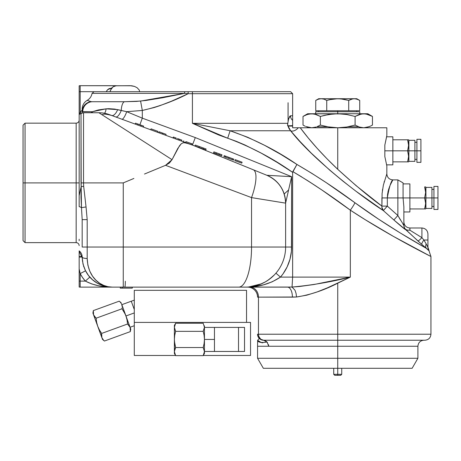 <?xml version="1.0" encoding="UTF-8"?>
<svg xmlns="http://www.w3.org/2000/svg" width="461" height="461" viewBox="0 0 461 461"><rect width="100%" height="100%" fill="white"/><g stroke="black" fill="none" stroke-linecap="round" stroke-linejoin="round"><path stroke-width="0.69" d="M234.833 160.612L241.76 163.148L242.1 162.209L235.179 159.667L234.833 160.612M242.1 162.209L235.179 159.667M223.856 156.59L224.202 155.645L223.856 156.59L225.21 157.086L225.556 156.141L225.21 157.086L228.668 158.354L229.013 157.408L228.668 158.354L232.131 159.621L232.471 158.676L224.202 155.645L233.825 159.178L232.471 158.676L232.131 159.621L233.479 160.117L233.825 159.178M213.552 152.81L213.898 151.871L213.552 152.81L216.076 153.738L216.422 152.793L213.898 151.871L216.422 152.793L216.076 153.738L219.079 154.838L219.419 153.893L216.422 152.793L218.67 153.617L219.419 153.893L219.079 154.838L221.66 155.783L222.006 154.844L219.419 153.893L222.006 154.844L221.66 155.783M195.746 145.221L199.29 146.517L195.32 145.059L194.974 146.004L198.945 147.457L199.29 146.517L203.468 148.05L199.29 146.517L198.945 147.457L203.122 148.989L203.468 148.05L206.13 149.024L205.785 149.963L206.13 149.024L203.468 148.05L203.122 148.989L205.785 149.963M200.967 147.134L200.466 146.95M199.97 146.765L199.204 146.489M198.495 146.229L198.172 146.108M202.8 148.868L203.088 148.978M203.434 148.039L201.682 147.393M382.59 189.264L382.411 190.479M387.326 197.93L381.915 197.93L387.326 197.93C389.245 186.959 391.084 180.948 392.853 179.888C391.089 180.925 389.251 186.941 387.326 197.93L397.86 197.93L397.86 179.888L392.853 179.888L390.162 185.178L388.629 189.344L387.563 194.317L387.326 197.93L387.326 206.107L397.86 215.506L397.86 197.93L387.326 197.93L387.326 206.107L383.339 210.579L356.042 191.28L342.823 181.04L329.719 170.132L311.175 153.04L300.146 141.636L290.614 130.763A6.01 3.78 140.5 0 0 298.232 127.778L337.734 127.778L300.249 127.778L308.161 137.868L317.22 148.384L327.126 158.907L337.734 169.291L337.734 127.778L386.837 127.778L337.734 127.778L337.734 169.291L356.053 185.616L381.915 206.107L382.1 193.436M384.284 181.49L384.088 182.193M382.1 193.413L383.385 185.045L386.837 173.878L386.837 165.862L384.837 156.584L384.837 145.071L386.791 135.96M386.635 174.402L386.837 173.878C387.194 177.531 389.199 179.531 392.853 179.888M430.931 256.512L393.481 236.43L365.239 219.713L350.331 210.176L350.331 277.101L337.734 283.192L337.734 334.225L430.937 334.225C430.58 337.878 428.574 339.878 424.921 340.235L337.734 340.235L424.921 340.235L337.734 340.235L337.734 334.225L430.937 334.225L337.734 334.225L337.734 346.251L417.908 346.251L337.734 346.251L337.734 340.235L263.571 340.235L337.734 340.235M426.99 245.408L427.929 247.338A6.01 6.005 180 0 0 428.989 250.738L430.937 256.518L430.937 334.225M259.958 338.478L260.73 339.227L258.846 336.524L258.46 334.225L337.734 334.225L258.46 334.225A6.01 5.117 90 0 0 263.571 340.235A6.01 6.01 0 0 1 257.561 334.225C257.267 334.945 257.837 336.346 259.272 338.432C257.837 336.346 257.267 334.945 257.561 334.225A6.01 6.01 0 0 0 263.571 340.235L260.73 339.227L261.612 339.78M264.827 340.518L267.063 342.045L265.409 340.777L263.571 340.235L269.864 340.235M423.918 340.235C420.271 340.593 418.265 342.598 417.908 346.251L337.734 346.251L337.734 358.278L417.908 358.278L337.734 358.278L337.734 368.299L412.122 368.299L263.346 368.299L337.734 368.299L337.734 358.278L257.561 358.278L337.734 358.278L337.734 346.251L257.561 346.251L257.613 340.327L259.272 338.432L257.613 340.327L261.543 342.69M25.055 242.636L23.05 240.63L25.055 242.636L76.163 242.636L76.163 182.896L25.055 182.896L25.055 242.636L25.055 182.896L23.05 182.896L23.05 240.63L23.05 125.162L23.05 182.896L25.055 182.896L25.055 123.156L25.055 182.896L79.171 182.896L76.163 182.896L76.163 242.636L76.163 123.156C77.99 122.978 78.992 121.975 79.171 120.148M285.618 203.14L285.618 247.038L291.634 247.038L285.618 247.038L285.618 203.082A30.063 30.017 180 0 0 266.844 175.266L266.861 175.284A30.063 30.063 0 0 1 285.618 203.14L251.545 197.608L165.557 165.32L169.383 163.067L172.045 159.662L177.75 148.5L181.167 143.861L183.069 142.777L184.233 142.639L189.356 143.941L109.234 114.582A30.063 30.063 0 0 0 98.89 112.743L172.045 159.662L165.557 165.32L251.545 197.608L285.618 203.14A30.063 30.063 0 0 0 266.861 175.284L253.233 169.752A30.063 8.978 112.1 0 1 251.545 197.608A30.063 8.978 -67.9 0 0 253.233 169.752L192.416 145.065L185.662 142.806L183.069 142.777L181.167 143.861L179.462 145.826L172.045 159.662L98.89 112.743A30.063 30.063 0 0 1 109.234 114.582L115.694 116.944A8.016 2.973 110.1 0 0 121.243 110.45A10.021 3.515 -90 0 1 124.729 101.72L114.996 101.72M292.637 120.868L292.637 120.379A6.01 5.884 90 0 1 290.505 115.751L292.637 115.751L292.637 117.025L292.637 93.704L188.157 93.704L188.157 91.699L79.171 91.699L79.171 195.677L81.171 186.572L80.992 197.141L81.476 207.657A8.016 2.778 -0 0 0 79.171 206.632L79.171 195.677L81.171 186.572L81.015 113.418L79.171 114.478L79.171 91.699L94.038 91.699L92.062 93.37L184.521 93.37L184.677 91.699L184.521 93.37L188.157 93.704L188.157 91.699L192.416 91.699L192.416 93.704L292.637 93.704L290.632 91.699L192.416 91.699L192.416 123.312L227.676 138.219C250.824 146.742 272.48 158.117 292.637 172.351L292.637 277.101L280.478 277.101L275.92 273.177L280.478 277.101C270.088 283.93 258.442 287.272 245.534 287.122A40.09 40.09 0 0 0 285.618 247.038L251.545 247.038L285.618 247.038A40.09 40.09 0 0 1 245.534 287.122L287.531 287.122A10.021 4.875 -90 0 1 292.407 297.143L257.561 297.143A10.021 10.021 0 0 0 247.54 287.122A10.021 10.021 0 0 1 257.561 297.143M292.637 125.859A6.01 1.89 180 0 1 291.352 125.744A6.01 1.89 0 0 0 292.637 125.859L292.637 123.56M292.637 122.966L292.637 121.249M121.865 119.209L115.694 116.944A8.016 2.973 -69.9 0 0 121.243 110.45L126.706 111.683A8.016 1.959 -69.9 0 1 121.865 119.209A8.016 1.959 110.1 0 0 126.706 111.683L142.311 118.16L139.896 124.747L142.311 118.16L142.311 110.456L126.706 111.683L142.311 110.456L140.593 101.08L124.729 101.72L92.673 101.72L124.729 101.72A10.021 3.515 90 0 0 121.243 110.45L117.653 109.632A8.016 3.613 -69.9 0 1 111.671 115.475A8.016 3.613 110.1 0 0 117.653 109.632L106.053 108.836A8.016 4.587 -98.7 0 1 104.52 113.279A8.016 4.587 81.3 0 0 106.053 108.836L98.521 109.908L92.269 111.741L82.744 111.741A10.021 9.929 -90 0 1 92.673 101.72L91.134 101.656A10.021 10.015 180 0 0 82.179 111.608L92.269 111.741L91.071 112.743L92.269 111.741A8.016 6.241 -124.3 0 1 92.419 112.743A8.016 6.241 55.7 0 0 92.269 111.741L106.053 108.836L108.859 108.687L114.674 109.078L126.706 111.683L142.311 118.16L195.303 137.585L291.634 176.684L291.634 247.038A46.1 46.1 0 0 1 280.478 277.101L272.203 281.809L263.456 284.858L254.541 286.569L247.522 287.07M157.65 132.324L157.996 131.385L151.07 128.844L150.724 129.789M157.996 131.385L151.07 128.844M163.344 133.344L164.9 133.915M165.758 135.298L166.098 134.353L162.854 133.166L162.508 134.105L162.854 133.166L159.345 131.881L158.832 132.756L159.178 131.817L162.785 133.137M164.767 133.863L164.318 133.702M164.571 134.86L162.641 134.151M159.345 131.881L158.832 132.756M175.036 138.698L175.843 138.992L176.188 138.052L175.635 137.845L176.188 138.052L175.843 138.992M177.099 139.453L177.813 139.712M178.05 138.732L179.173 139.147L178.828 140.086L179.173 139.147L181.807 140.109L181.461 141.049L181.807 140.109L177.445 138.513M176.69 139.303L176.984 139.412M176.661 139.291L176.085 139.084M178.136 139.833L178.828 140.086M176.188 138.052L173.532 137.078L173.186 138.018L173.624 137.113M174.304 138.427L173.186 138.018M173.365 137.015L173.019 137.954M177.865 138.669L177.577 138.559M79.171 287.036L79.171 286.586L79.171 287.036A6.01 6.01 0 0 0 80.174 287.122L80.174 281.112L79.171 281.112L79.171 287.036A6.01 6.01 0 0 0 80.174 287.122L112.242 287.122C101.553 287.22 88.016 278.548 87.187 258.488L87.884 265.19L89.774 271.16L92.54 276.179L95.894 280.19L99.685 283.267L103.725 285.417L107.92 286.696L112.242 287.122L107.015 286.667L101.944 285.301L97.075 283.014L92.511 279.741L88.495 275.494L85.204 270.198L82.986 263.969L82.179 257.059L79.171 257.059L82.179 257.059A8.016 7.952 -0 0 0 79.171 250.853A8.016 7.952 180 0 1 82.179 257.059C83.17 278.121 99.415 287.226 112.242 287.122L105.39 286.794L98.579 285.78L91.848 283.964L85.354 281.112A36.079 36.079 0 0 1 80.174 273.586L85.521 270.832L80.174 273.586L80.174 287.122L112.242 287.122C102.371 287.209 93.404 285.203 85.354 281.112L89.832 277.101L85.354 281.112L80.174 281.112L85.354 281.112L82.525 277.51L80.174 273.586L79.171 268.913L79.171 281.112L80.174 281.112L80.174 273.586L79.171 268.913L80.174 273.586L79.171 268.913L79.171 260.448M87.02 273.425A30.063 30.063 0 0 0 89.832 277.101A30.063 30.063 0 0 1 87.02 273.425M90.615 277.943L90.921 278.254M94.978 281.671L97.576 283.302M100.924 284.91L102.728 285.578M106.814 286.627L112.236 287.122M83.533 265.974A30.063 30.063 0 0 0 83.798 266.804M95.104 281.757A30.063 30.063 0 0 0 99.783 284.42M100.492 284.731A30.063 30.063 0 0 0 106.416 286.552M79.171 262.297L79.171 264.983M79.171 266.141L79.171 251.095L79.171 256.587L82.11 256.587L79.171 256.587L79.171 257.059M79.171 239.247L79.171 240.723M81.015 121.076L81.015 182.896L123.266 182.896L123.266 247.038L251.545 247.038L251.545 197.608L251.545 247.038L123.266 247.038L123.266 182.896L133.886 178.453L123.266 182.896L83.522 182.896L83.522 120.482M87.187 100.377L91.134 101.656L92.673 101.72A10.021 9.929 90 0 0 82.744 111.741L82.179 111.608L82.179 112.928L82.179 111.608A10.021 10.015 0 0 1 91.134 101.656L87.187 100.377A10.021 10.021 0 0 0 82.692 105.892A10.021 10.021 0 0 1 87.187 100.377C89.855 98.763 91.48 96.43 92.062 93.37M285.618 203.082L291.634 176.684L266.844 175.266C278.703 180.77 284.961 190.041 285.618 203.082L291.634 176.684L266.861 175.284L192.416 145.065L195.303 137.585L192.416 145.065L118.137 117.843M140.709 126.118L141.054 125.173L140.709 126.118L143.296 127.063L143.636 126.124L138.052 124.072L135.534 123.15L135.188 124.09L121.981 119.249M191.09 144.581L191.436 143.636L185.944 141.625L185.599 142.564M183.749 140.824L183.403 141.763M192.272 145.013L192.617 144.074L185.944 141.625M135.188 124.09L135.534 123.15L136.744 123.594M136.784 123.611L138.052 124.072L137.712 125.017L138.052 124.072L143.636 126.124L143.296 127.063M136.214 123.404L135.862 123.271M139.764 124.701L138.917 124.389M144.477 174.039L165.557 165.32L144.477 174.039M98.89 112.743L83.522 112.743L83.522 182.896L81.015 182.896L81.171 186.572L83.677 186.342L83.522 182.896L83.677 186.342L81.171 186.572L81.476 207.657L86.046 206.949L83.677 186.342L86.046 206.949L81.476 207.657L82.179 219.62L87.187 219.62L86.046 206.949L87.187 219.62L87.187 247.038L123.266 247.038L87.187 247.038L87.187 219.62L82.179 219.62L82.179 247.038L87.187 247.038L82.179 247.038L82.179 219.62L81.476 207.657A8.016 2.778 180 0 0 79.171 206.632L79.171 114.495M82.179 257.059A5.013 1.429 0 0 0 87.187 258.488C84.167 258.396 82.496 257.924 82.179 257.059L82.179 257.082M79.171 250.853L79.171 251.314M76.163 182.896L76.163 123.156L76.163 182.896M79.171 286.586L79.171 268.913M83.043 264.216L85.492 270.774M110.94 287.094L111.251 287.105M108.571 286.898L109.199 286.967M83.556 266.06L83.798 266.786M82.404 260.736L82.467 261.231M87.187 258.488L87.187 247.038L87.187 258.488M245.534 287.122L112.242 287.122L123.266 287.122L123.266 247.038L123.266 287.122L238.717 287.122A40.09 12.827 -90 0 0 251.545 247.038A40.09 12.827 90 0 1 238.717 287.122L292.049 287.053L295.046 290.309L296.06 293.415L296.544 296.999L292.407 297.143A10.021 4.875 90 0 0 287.531 287.122L292.049 287.053L292.637 277.101L292.038 287.047C311.636 285.278 331.067 281.965 350.331 277.101L327.471 287.82L317.122 291.934L306.842 295.161L296.544 296.999L258.46 297.143A10.021 8.523 90 0 0 249.931 287.122A10.021 8.523 -90 0 1 258.46 297.143L258.46 334.225L257.561 334.225M124.775 287.122C125.104 286.759 125.288 284.806 125.329 281.25M289.473 125.818A6.01 1.533 0 0 0 290.539 126.026M290.661 126.043L289.047 125.703M288.661 127.812L288.448 127.288M409.962 230.235L409.887 227.993L409.887 230.189L421.913 237.651A6.01 0.807 -47.7 0 1 417.908 240.942L405.513 229.342L404.297 227.463L403.876 225.273L404.297 227.463L405.565 229.693L393.873 219.978L397.86 215.506L403.876 225.348A6.01 6.005 180 0 0 405.876 229.826C404.337 228.956 400.332 225.677 393.873 219.978L383.339 210.579L387.326 206.107L381.915 206.107L387.326 206.107L397.86 215.506L393.873 219.978L383.339 210.579C360.617 196.242 312.109 158.601 290.614 130.763L290.257 130.365M289.324 129.086L289.139 128.78M386.837 165.862L384.837 156.584L384.837 145.071L386.641 136.45M293.311 171.895L301.655 176.903M307.787 180.735L316.598 186.457M350.199 210.083L350.331 210.176A10.021 1.095 -53.6 0 0 354.901 202.725C336.271 188.877 316.938 176.114 296.919 164.444L292.821 171.613C312.667 183.443 331.839 196.294 350.331 210.176C390.069 236.407 431.767 256.823 430.931 256.512C431.41 256.656 389.568 236.101 350.331 210.176L322.083 190.128L307.614 180.626L292.821 171.613L292.637 172.351L296.919 164.444L311.832 173.348L326.428 182.769L354.901 202.725A10.021 1.095 126.4 0 1 350.331 210.176L350.331 277.101L292.637 277.101L350.331 277.101L314.004 284.518L299.373 286.523L292.038 287.047L295.046 290.309L296.06 293.415L296.544 296.999C310.27 294.873 324.002 290.269 337.734 283.192L337.734 334.225M337.734 346.251L268.746 346.251L268.515 344.672M267.495 342.563L267.063 342.045C261.099 342.921 257.947 342.35 257.613 340.327L257.561 346.251L268.746 346.251L267.063 342.045L263.571 340.235L262.58 340.155M266.994 342.068L267.063 342.045C261.099 342.921 257.947 342.35 257.613 340.327M262.868 342.823L262.361 342.8M261.664 339.93L260.183 339.192M389.401 187.062L389.631 186.451M387.926 192.145L388.191 190.963M392.057 181.306L392.841 179.905M300.249 127.778L299.281 127.778L300.249 127.778C310.362 141.383 322.861 155.224 337.734 169.291C355.494 185.466 370.223 197.74 381.915 206.107A6.01 5.198 -56.4 0 0 383.339 210.579L381.887 207.375L381.915 197.93M409.887 230.189L407.524 230.166L405.513 229.342L407.524 230.166L409.887 230.189L421.913 237.651L423.907 240.02A6.01 1.539 -48.9 0 0 421.896 244.491L405.876 229.826A6.01 6.005 0 0 1 403.876 225.348L403.876 206.949L403.07 197.93L403.07 182.896L403.07 197.93L397.86 197.93L397.86 179.888L397.86 197.93L409.887 197.93L409.887 183.899L409.887 197.93L403.07 197.93M412.624 231.923L413.327 232.361M419.216 236.015L418.721 235.709M427.929 247.338L427.929 240.02L427.929 247.338A6.01 6.005 0 0 0 428.989 250.738L417.908 240.942A6.01 0.807 132.3 0 0 421.913 237.651L421.913 227.993L421.913 237.651L423.907 240.02L427.929 240.02L427.929 234.465M427.341 246.145L426.183 243.927A6.01 3.671 -49.9 0 0 426.442 248.398A6.01 3.671 130.1 0 1 426.183 243.927L423.907 240.02L426.183 243.927M427.75 247.033L427.566 246.629L427.75 247.033M421.366 244.03L421.896 244.491A6.01 1.539 131.1 0 1 423.907 240.02L427.929 240.02L427.929 235.024M428.257 250.075L426.442 248.398C420.063 244.762 386.376 225.804 354.901 202.725L378.481 219.102L400.067 232.845L426.442 248.398L421.896 244.491M281.008 154.51L296.919 164.444C276.174 150.194 253.907 138.968 230.114 130.763L247.724 137.28L264.666 145.353L281.008 154.51M290.614 130.763L288.079 126.101L292.637 126.072L292.637 127.778L298.232 127.778A6.01 3.78 -39.5 0 1 290.614 130.763L230.114 130.763L227.676 138.219L230.114 130.763L192.416 123.312L287.537 123.312C287.987 124.038 288.229 119.151 288.822 118.35L290.505 115.751A6.01 5.884 -90 0 0 292.637 120.379L292.637 125.611L287.906 125.847L287.537 123.312L287.779 125.599L289.07 128.648L290.614 130.763L230.114 130.763L192.416 123.312L287.537 123.312L287.704 123.917L288.442 119.693L289.669 116.426L290.505 115.751L292.637 115.751M319.623 151.024L327.16 158.936M381.915 206.107C370.223 197.74 355.494 185.466 337.734 169.291M383.293 210.533L393.873 219.978M401.675 226.679L405.231 229.463M398.736 217.056L400.5 220.099M400.027 219.286L399.618 218.589M402.995 224.167L403.617 225.089M397.86 197.93L397.86 215.506M403.876 206.949L403.876 225.348M404.672 229.054L397.895 223.504M408.481 232.223L408.919 232.632M284.201 193.977L288.459 190.105M79.171 282.265L79.171 282.829M79.171 281.112L79.171 281.688M79.171 255.613L79.171 256.598M132.29 288.125L122.263 288.125L122.263 287.122L122.263 288.125L120.263 288.125L120.263 287.122L120.263 288.125L132.29 288.125L132.29 287.122M274.335 274.917L269.103 279.464M267.42 280.622L272.578 276.623M259.733 284.523L265.208 281.965M255.532 285.855L257.428 285.319M249.534 286.921L253.498 286.321M248.612 287.007L261.52 283.797M262.528 283.342L265.254 281.936M265.611 281.729L269.091 279.47M295.639 127.778L292.637 127.778L292.637 117.647M293.859 127.778L299.281 127.778M298.232 127.778L297.011 127.778M292.637 125.657L292.637 125.064M288.079 121.422L288.079 102.722M287.624 124.718L287.624 125.651M106.255 91.699C107.332 89.699 108.669 88.593 110.271 88.374L111.182 89.146L109.908 91.699L110.796 89.716L113.078 86.824L116.356 85.688L80.174 85.688L80.174 91.699L80.174 85.688L131.708 85.769L134.474 86.403L137.124 87.734L139.257 90.056L139.654 91.699L139.257 90.056L137.124 87.734L134.474 86.403L130.313 85.688L115.21 85.804L113.078 86.824L112.173 87.769L107.505 89.768L106.255 91.699M192.416 123.312L192.416 93.704L188.157 93.704L171.434 101.224L160.03 105.632L154.205 107.54L142.311 110.456L142.311 118.16L195.303 137.585L291.634 176.684L291.45 251.124L290.004 259.174L287.163 266.838L283.008 273.886L280.478 277.101L292.637 277.101L292.637 172.351L277.165 162.405L261.278 153.167L244.82 144.933L236.343 141.343L218.658 134.969L192.416 123.312M110.997 93.37L184.521 93.37L140.593 101.08L142.311 110.456C158.296 106.802 173.584 101.218 188.157 93.704L184.521 93.37L162.52 97.784L146.068 100.44L136.491 101.408L124.729 101.72M82.692 105.892A10.021 10.021 0 0 0 82.179 109.055L82.179 111.608L82.179 109.055A10.021 10.021 0 0 1 82.692 105.892M81.378 113.227L80.174 112.161A16.037 16.037 0 0 1 82.179 110.248L80.174 112.161L81.378 113.227M79.355 114.374L80.174 112.161L80.174 91.699L80.174 112.161L79.355 114.374M79.171 119.399L79.171 118.846M79.171 117.572L79.171 116.967M94.102 91.699L290.632 91.699M79.171 109.741L79.171 110.456M79.171 86.219L79.171 85.769A6.01 6.01 0 0 1 80.174 85.688L79.171 85.769L79.171 91.699L79.171 85.769M408.527 139.804L407.61 139.804L408.596 145.324L407.61 150.828L408.89 150.828L408.89 140.305L408.89 150.828L420.91 150.828L420.91 139.303L420.91 162.353L420.91 150.828L416.905 150.828L416.905 162.353L420.91 162.353M408.596 145.307L408.527 143.907L408.527 146.725L407.61 150.828L392.853 150.828L392.853 136.796L392.853 164.859L392.853 150.828L384.837 150.828L408.89 150.828L408.89 161.35L408.89 150.828L414.9 150.828L414.9 140.305L414.9 161.35L414.9 150.828L416.905 150.828L416.905 139.303L416.905 162.353M407.616 139.804L392.853 139.804L407.61 139.804L408.331 142.535L407.61 139.804M408.152 141.688L407.973 140.98M408.331 142.535L408.475 143.417M408.532 157.731L408.532 154.942L407.61 150.828L408.596 156.348L407.61 161.851L392.853 161.851L407.61 161.851L407.766 161.385M408.527 157.748L407.61 161.851L408.596 161.851L408.89 161.35L414.9 161.35M408.538 157.674L408.567 157.299M425.566 186.907L424.65 186.907L425.636 192.427L424.65 197.93L425.924 197.93L425.924 187.408L425.924 197.93L437.95 197.93L437.95 186.405L437.95 209.455L437.95 197.93L433.939 197.93L433.939 209.455L437.95 209.455M425.37 189.632L424.65 186.907L425.636 192.427L424.65 197.93L409.887 197.93L409.887 211.962L409.887 197.93L425.924 197.93L425.924 208.453L425.924 197.93L431.94 197.93L431.94 187.408L431.94 208.453L431.94 197.93L433.939 197.93L433.939 186.405L433.939 209.455M425.192 188.791L425.007 188.076M425.636 192.404L425.509 190.52M425.37 206.223L424.65 208.954L409.887 208.954L424.65 208.954L424.8 208.487M425.566 204.834L425.566 202.045L424.65 197.93L425.636 203.451L424.65 208.954L425.636 208.954L425.924 208.453L431.94 208.453M425.572 204.776L425.612 204.229M425.405 206.021L425.474 205.583M425.566 204.851L425.37 206.228M246.537 322.4L246.537 290.332L246.537 322.4L134.289 322.4L134.289 290.332L246.537 290.332M134.289 290.332L134.289 322.4L250.542 322.4L250.542 355.471L250.542 322.4L134.289 322.4L134.289 355.471L134.289 322.4M250.542 355.471L203.284 355.471L250.542 355.471M175.537 355.471L134.289 355.471L175.537 355.471M134.289 312.933L125.962 315.964L127.046 319.94L127.553 324.002L130.117 327.379L125.179 314.068L125.962 315.964L134.289 312.933M103.598 340.281L101.864 337.665L97.081 324.527L92.909 313.059L97.709 326.244L96.631 322.297L96.119 318.205L93.554 314.828L93.197 311.705M95.56 317.71L94.574 316.638L96.119 318.205L96.631 322.297L97.709 326.244L99.438 329.99L101.656 333.43L127.553 324.002L101.656 333.43L101.593 336.668L102.509 339.429L101.593 336.663L101.864 337.665L101.656 333.43L99.438 329.99L97.709 326.244L102.302 338.599M101.547 334.162L101.512 334.542M128.112 324.498L130.117 327.379L121.808 304.542L122.188 306.582L121.664 304.191M122.125 308.046L122.015 308.778L96.119 318.205L93.554 314.828L93.347 310.593L119.243 301.166L93.347 310.593L92.909 313.059M120.073 301.926L121.37 303.603M130.763 329.148L130.117 327.379L130.325 331.615L104.428 341.042L102.884 339.469L104.428 341.042L130.325 331.615L130.763 329.148L130.117 327.379L130.475 330.502M122.159 307.666L122.015 308.778L124.251 312.241L125.962 315.964L127.046 319.94L127.553 324.002L127.351 321.859M127.553 324.002L127.363 321.968M134.399 300.094L131.264 301.235L134.289 309.544L131.264 301.235L134.289 300.134M119.422 301.315L121.162 302.779M125.962 315.964L121.808 304.542M96.119 318.205L122.015 308.778L125.179 314.068M174.465 352.619L174.379 327.287L174.379 339.434L174.719 335.326L175.629 331.338L174.379 327.287L175.629 323.236L203.192 323.236L204.442 327.287L203.192 331.338L204.102 335.326L204.442 339.434L214.463 339.434L204.442 339.434L204.108 343.52L203.192 347.536L204.442 351.587L204.442 339.434L204.108 343.52L203.192 347.536L204.442 351.587L203.192 355.638L175.629 355.638L174.379 351.587L174.379 353.466L174.391 351.968M175.278 348.188L175.629 347.536L203.192 347.536L175.629 347.536L174.713 343.52L174.379 339.434L174.379 351.587L175.629 347.536L174.465 341.486M174.379 339.434L174.719 335.326L175.629 331.338L203.192 331.338L175.629 331.338L175.278 330.681M174.713 329.333L174.529 328.641M175.111 354.642L174.719 353.633L175.629 355.638L203.192 355.638L204.442 353.466L204.442 327.287L203.192 331.338L204.102 335.326L204.442 339.434L204.442 325.887M175.514 355.437L174.379 353.466M174.379 351.587L175.111 348.533M174.465 328.313L174.379 325.408L174.379 327.287L175.111 324.233M214.463 351.461L214.463 327.408L244.532 327.408L244.532 351.461L238.516 351.461L238.516 327.408L214.463 327.408L214.463 351.461L244.532 351.461L244.532 327.408L238.516 327.408L238.516 351.461L204.442 351.461M204.442 353.466L204.442 351.587L203.71 354.642M204.356 350.556L204.292 350.233M203.543 348.188L203.192 347.536M204.442 339.434L204.356 337.377M315.687 111.741L337.734 111.741L337.734 110.738L337.734 111.741L359.782 111.741L337.734 111.741L337.734 113.746L337.734 111.741L315.687 111.741L315.687 113.746M348.095 126.775L358.589 126.775M316.874 126.775L327.368 126.775L337.74 127.778L328.987 127.057L320.372 125.092L316.874 126.775M309.487 113.93L311.694 113.746L307.666 113.746L303.015 116.431L307.308 114.472L311.694 113.746L316.079 114.472L320.372 116.431L328.987 114.466L337.734 113.746L311.694 113.746L307.314 114.472L309.487 113.93M303.015 116.431L303.015 125.092L303.015 116.431L307.666 113.746L342.148 113.93L346.539 114.478L355.091 116.431L359.378 114.472L363.769 113.746L337.734 113.746L367.797 113.746L363.769 113.746L368.155 114.472L372.015 116.189M308.588 114.115L305.147 115.319M314.604 114.069L320.372 116.431L320.372 125.092L320.372 116.431L324.653 115.319L333.349 113.93L337.734 113.746L346.539 114.478L355.091 116.431L361.568 113.93L365.855 113.913M371.785 116.063L370.321 115.325M365.976 113.93L372.448 116.431L372.448 125.092L370.31 126.205L365.965 127.593L363.752 127.778L359.378 127.052L355.091 125.092L355.091 116.431L355.091 125.092L346.545 127.046L337.74 127.778M359.378 127.052L359.736 127.161M361.562 127.593L362.352 127.703M363.769 127.778L369.347 126.619M370.316 126.205L372.448 125.092L372.448 116.431L367.797 113.746M313.901 113.93L309.492 113.93M311.694 127.778L316.085 127.052L311.676 127.778L305.879 126.521M307.314 127.057L307.66 127.161M309.487 127.593L310.276 127.703M305.147 126.205L303.015 125.092M316.488 100.008L316.194 100.164M315.745 110.738L315.745 100.417L318.465 99.173L321.242 98.712L324.02 99.173L326.74 100.417L326.74 110.738L315.745 110.738L315.745 100.417L318.465 99.173L320.839 98.723M321.242 98.712L318.689 98.712L322.642 98.833L321.242 98.712L324.02 99.173L326.74 100.417L332.197 99.173L329.448 99.709L337.734 98.712L321.242 98.712L340.529 98.833L348.723 100.417L348.723 110.738L326.74 110.738L326.74 100.417L329.448 99.709M325.858 99.939L325.385 99.709M354.221 98.712L357.004 99.173L359.718 100.417L359.718 110.738L348.723 110.738L348.723 100.417L352.826 98.833L356.774 98.712L337.734 98.712L343.312 99.178L348.723 100.417L351.449 99.173L354.221 98.712L334.957 98.833M356.774 98.712L359.718 100.417L358.364 99.709L359.718 100.417L359.718 110.738M355.621 98.833L358.37 99.709M349.611 99.933L351.443 99.173L348.723 100.417L340.529 98.833M352.826 98.833L352.383 98.919M337.734 374.315L333.724 374.315L337.734 374.315L337.734 368.299L337.734 374.315L341.739 374.315L337.734 374.315L337.734 375.312L337.734 374.315M334.726 375.312L340.737 375.312L334.726 375.312L333.724 374.315L333.724 368.299M386.837 127.778L386.837 135.793M417.908 346.251L417.908 358.278L412.122 368.299M76.163 242.636C77.99 242.814 78.992 243.817 79.171 245.644M23.05 125.162L25.055 123.156L76.163 123.156M111.671 115.475C107.01 114.178 103.99 113.832 102.613 114.437M83.522 112.743L81.015 113.418M79.171 251.418L82.185 257.538M257.561 346.251L257.561 358.278L263.346 368.299M403.876 221.983C404.234 225.631 406.239 227.636 409.887 227.993L421.913 227.993C425.566 228.351 427.572 230.356 427.929 234.009M429.058 250.675L427.929 247.165M403.07 182.896L397.86 179.888M414.9 142.311L416.905 142.311M416.905 139.303L420.91 139.303M408.596 139.804L408.89 140.305L414.9 140.305M386.543 136.796L392.853 136.796M386.543 164.859L392.853 164.859M414.9 159.345L416.905 159.345M431.94 189.413L433.939 189.413M433.939 186.405L437.95 186.405M425.636 186.907L425.924 187.408L431.94 187.408M403.07 183.899L409.887 183.899M403.876 211.962L409.887 211.962M431.94 206.447L433.939 206.447M134.289 325.725L130.077 327.264M104.428 341.042L102.509 339.429M131.264 301.235L121.848 304.663M214.463 327.408L204.442 327.408M175.629 323.236L174.379 325.408M359.782 111.741L359.782 113.746M315.745 100.417L318.689 98.712M356.774 110.738L356.774 111.741M318.689 110.738L318.689 111.741M341.739 368.299L341.739 374.315L340.737 375.312"/></g></svg>
